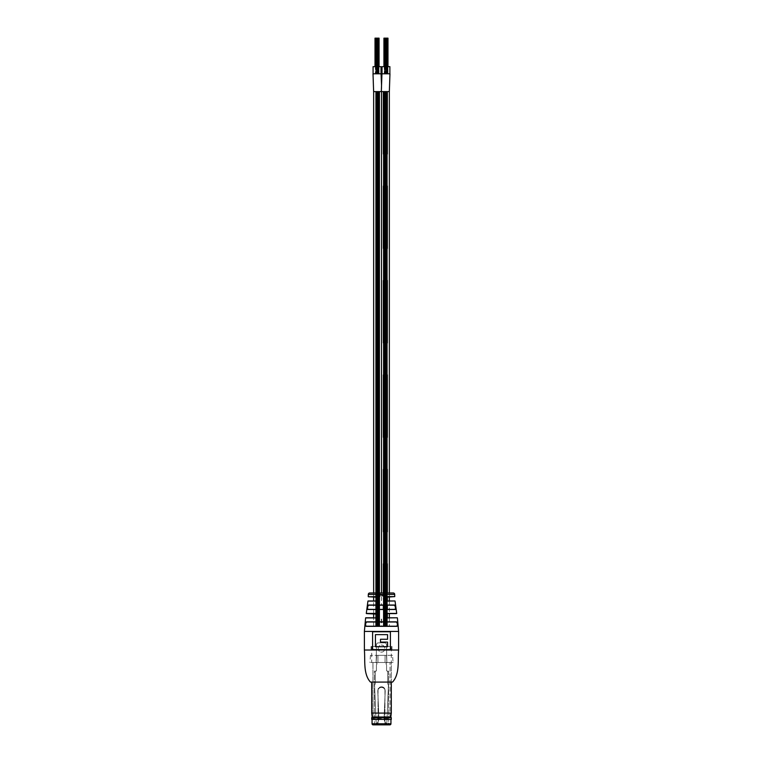 <?xml version="1.0" encoding="UTF-8"?>
<svg xmlns="http://www.w3.org/2000/svg" width="763" height="763" viewBox="0 0 763 763"><rect width="100%" height="100%" fill="white"/><g stroke="black" fill="none" stroke-linecap="round" stroke-linejoin="round"><path stroke-width="0.57" stroke-dasharray="3.81 2.86" d="M380.804 594.396L379.879 596.952L379.583 594.043L380.222 595.827L380.479 594.043L381.281 594.396L381.281 596.056L381.271 594.043L381.586 596.046L382.053 594.043L382.683 595.827L383.322 594.043L383.322 595.398L382.034 596.056L382.053 594.396M370.456 682.084L392.544 682.084M376.321 617.687L375.596 617.916C378.486 616.37 378.486 614.873 375.587 613.423L377.036 614.11L376.321 617.687L373.66 617.792L373.66 626.204L389.34 626.204L373.66 626.204M367.938 601.101L377.294 601.101C380.203 599.594 380.203 598.097 377.294 596.618L368.252 596.618M380.804 594.043L379.879 596.952M378.868 594.005L378.286 595.455L378.925 596.904L377.914 595.417L379.221 594.072L378.21 595.445L379.221 596.828L377.99 595.426L378.81 594.005M366.536 621.845C365.267 623.295 365.096 624.792 366.021 626.337L366.154 626.204C365.239 624.754 365.41 623.352 366.669 621.998L396.464 621.845C397.733 623.304 397.904 624.802 396.979 626.337L366.154 626.204M368.443 605.021C367.365 606.471 367.146 607.958 367.785 609.503L367.909 609.379C367.289 607.939 367.508 606.537 368.577 605.183L381.5 605.021L381.5 596.761M391.305 646.442L371.695 646.442L391.305 646.442L391.305 682.084L371.695 682.084L391.305 682.084L391.305 662.484L371.695 662.484L391.305 662.484M371.695 646.442L371.695 662.484M397.246 617.792L387.28 617.792L385.172 615.693L385.868 614.129L389.34 613.586L389.34 600.977M385.868 614.129L387.337 613.423C384.438 614.864 384.428 616.361 387.327 617.916L387.28 617.792M394.919 600.977L385.592 600.977L384.123 600.376L383.493 598.869L385.592 596.771L394.605 596.771M384.161 597.334L385.639 596.618C382.73 598.097 382.73 599.584 385.639 601.101L384.123 600.376L383.493 598.85M382.978 594.043L382.807 596.094L382.044 596.046L382.063 594.043L382.711 595.817L383.016 594.043M367.785 609.503L395.215 609.503C395.854 607.968 395.635 606.471 394.557 605.021L381.5 605.021M384.094 594.005L384.781 594.043L384.218 596.094L384.466 595.321L383.655 594.396L384.857 594.043L384.275 596.084L383.875 595.75L384.533 595.312L383.675 594.568L384.151 594.005M384.762 595.378L384.218 596.094L384.762 595.378M384.151 595.865L384.533 595.378L384.151 595.865M383.284 595.407L382.807 596.094L383.284 595.407M379.879 594.043L380.222 595.827L380.813 594.043M393.26 592.985L369.74 592.985M396.846 626.204C397.761 624.763 397.599 623.361 396.331 621.998L366.669 621.998M389.34 621.998L373.66 621.998L389.34 621.998M368.577 605.183L394.423 605.183C395.492 606.537 395.711 607.939 395.091 609.379L367.909 609.379M389.34 605.183L373.66 605.183L389.34 605.183M389.34 609.379L373.66 609.379L389.34 609.379M368.395 596.771L377.342 596.771L378.782 597.343L378.019 600.862L373.66 600.977L373.66 613.586L377.036 614.11M379.535 596.933L379.84 594.043M384.542 595.083L384.18 594.234L384.476 595.092M372.592 631.774L372.592 649.59L390.408 649.59L390.408 631.774L372.592 631.774M375.444 634.625L375.444 646.738L387.556 646.738L387.556 642.103L380.479 642.103L380.479 639.26L387.556 639.26L387.556 634.625L375.444 634.625M378.782 597.343L377.294 596.618M377.294 601.101L378.019 600.862M391.972 650.009L391.972 646.442L371.028 646.442L391.972 646.442L391.972 650.009L371.028 650.009L371.028 646.442L371.028 650.009L391.972 650.009M384.085 717.811A8.002 8.002 0 0 0 385.706 722.99A0.715 0.715 0 0 0 386.87 722.475L388.415 685.441A1.421 1.421 0 0 0 388.033 684.401A1.068 1.068 0 0 1 387.738 683.667L387.738 671.64A0.534 0.534 0 0 0 387.203 671.106L386.574 670.753L386.574 664.821A0.534 0.534 0 0 0 386.307 664.363A0.734 0.734 0 0 1 386.498 663.066A0.525 0.525 0 0 0 386.851 662.542L386.488 644.659A1.784 1.784 0 0 0 384.705 642.875L378.295 642.875A1.784 1.784 0 0 0 376.512 644.659L376.149 662.542A0.525 0.525 0 0 0 376.502 663.066A0.734 0.734 0 0 1 376.693 664.363A0.534 0.534 0 0 0 376.426 664.821L376.426 670.753L375.797 671.106A0.534 0.534 0 0 0 375.262 671.64L375.262 683.667A1.068 1.068 0 0 1 374.967 684.401A1.421 1.421 0 0 0 374.585 685.441L376.13 722.475A0.715 0.715 0 0 0 377.294 722.99A8.002 8.002 0 0 0 378.915 717.811L377.771 690.992A3.729 3.729 0 0 1 381.5 687.444A3.729 3.729 0 0 1 385.229 690.992L384.085 717.811A8.002 8.002 0 0 0 385.706 722.99A0.715 0.715 0 0 0 386.87 722.475L388.415 685.441A1.421 1.421 0 0 0 388.033 684.401A1.068 1.068 0 0 1 387.738 683.667L387.738 671.64A0.534 0.534 0 0 0 387.203 671.106L386.574 670.753L386.574 664.821A0.534 0.534 0 0 0 386.307 664.363A0.734 0.734 0 0 1 386.498 663.066A0.525 0.525 0 0 0 386.851 662.542L386.488 644.659A1.784 1.784 0 0 0 384.705 642.875L378.295 642.875A1.784 1.784 0 0 0 376.512 644.659L376.149 662.542A0.525 0.525 0 0 0 376.502 663.066A0.734 0.734 0 0 1 376.693 664.363A0.534 0.534 0 0 0 376.426 664.821L376.426 670.753L375.797 671.106A0.534 0.534 0 0 0 375.262 671.64L375.262 683.667A1.068 1.068 0 0 1 374.967 684.401A1.421 1.421 0 0 0 374.585 685.441L376.13 722.475A0.715 0.715 0 0 0 377.294 722.99A8.002 8.002 0 0 0 378.915 717.811L377.771 690.992A3.729 3.729 0 0 1 381.5 687.444A3.729 3.729 0 0 1 385.229 690.992L384.085 717.811M378.295 647.854L378.295 649.313A3.233 3.233 0 0 0 384.705 649.313L384.705 647.854A3.233 3.233 0 0 0 378.295 647.854L378.295 649.313A3.233 3.233 0 0 0 384.705 649.313L384.705 647.854A3.233 3.233 0 0 0 378.295 647.854M376.502 663.066A0.525 0.525 0 0 1 376.149 662.58A0.525 0.525 0 0 0 376.502 663.066A0.734 0.734 0 0 1 376.693 664.363A0.534 0.534 0 0 0 376.426 664.821L376.426 670.582A0.525 0.525 0 0 1 375.901 671.106A0.525 0.525 0 0 0 376.426 670.582L376.426 664.821A0.534 0.534 0 0 1 376.693 664.363A0.734 0.734 0 0 0 376.502 663.066M379.058 662.484L372.945 662.484L372.945 718.794L390.055 718.794L390.77 719.499L372.23 719.499L390.77 719.499L372.249 719.499L390.751 719.499L372.458 719.299L390.542 719.299L390.036 718.078L372.964 718.078L390.036 718.078L390.036 662.484L390.055 718.794L372.945 718.794L372.23 719.499L372.964 718.078L372.964 662.484L383.942 662.484L369.921 662.484L390.055 662.484L379.058 662.484M392.544 655.35L385.067 655.35L385.067 662.484L383.942 662.484L385.067 662.484L385.067 655.35L392.544 655.35L393.079 662.484L385.067 662.484L393.079 662.484M390.942 719.499L372.058 719.499L390.942 719.499M386.011 663.762A0.734 0.734 0 0 1 386.498 663.066A0.525 0.525 0 0 0 386.851 662.542A0.525 0.525 0 0 1 386.498 663.066A0.734 0.734 0 0 0 386.307 664.363A0.734 0.734 0 0 1 386.011 663.762M386.574 670.582L386.574 664.821A0.534 0.534 0 0 0 386.307 664.363A0.534 0.534 0 0 1 386.574 664.821L386.574 670.582A0.525 0.525 0 0 0 387.099 671.106L388.625 671.106L388.625 724.85L386.097 724.85L384.962 723.782L386.097 724.85L388.625 724.85L388.625 671.106L387.099 671.106A0.525 0.525 0 0 1 386.574 670.582M374.375 671.106L375.901 671.106L374.375 671.106L374.375 724.85L376.903 724.85L374.375 724.85L374.375 671.106M378.038 723.782L376.903 724.85L378.038 723.782L378.038 689.123A3.739 3.739 0 0 1 384.962 689.123L384.962 723.782L378.038 723.782L378.038 689.123A3.739 3.739 0 0 1 384.962 689.123L384.962 723.782L378.038 723.782M386.851 662.542L386.488 655.35L386.851 662.542M376.512 655.35L386.488 655.35L376.512 655.35L376.512 657.22L376.512 655.35M376.512 657.22L376.149 662.542A0.525 0.525 0 0 0 376.149 662.58A0.525 0.525 0 0 1 376.149 662.542L376.512 657.22M377.933 655.35L377.933 662.484L377.933 655.35L370.456 655.35L385.067 655.35L377.933 655.35L377.933 662.484L377.933 655.35M385.067 655.35L385.067 662.484L385.067 655.35M373.126 724.85L389.874 724.85M376.903 724.85L386.097 724.85L376.903 724.85M384.962 689.123C382.654 686.204 380.346 686.204 378.038 689.123C380.346 686.204 382.654 686.204 384.962 689.123M391.305 719.395L371.695 719.395M391.305 717.745L371.695 717.745M390.818 717.02L372.182 717.02M391.305 713.09L371.695 713.09M377.275 662.484L390.036 662.484L377.275 662.484M391.19 719.499L371.81 719.499M381.519 84.96L381.719 91.608L373.622 91.608M381.071 73.792L373.012 73.792M381.319 91.608L389.34 91.608L381.319 91.608M389.96 73.792L381.948 73.792M383.331 609.379L383.331 563.838L387.337 563.838L383.331 563.838L383.331 626.204L383.303 91.608L383.303 626.204L383.875 626.204L383.884 91.608L383.884 626.204L383.884 91.608L383.884 626.204L383.884 91.608L383.884 626.204L383.875 91.608L383.303 91.608L385.62 91.608L383.303 91.608L385.62 91.608L385.048 91.608L385.62 91.608L385.048 91.608L385.62 91.608L385.62 626.204L383.884 626.204L385.62 626.204L384.466 626.204L385.62 626.204L384.466 626.204L385.62 626.204L385.611 91.608L385.048 91.608L385.048 626.204L385.038 91.608L384.466 91.608L384.457 626.204L383.884 626.204L384.457 626.204L383.884 626.204L384.457 626.204L383.884 626.204L384.457 626.204L384.457 91.608L383.884 91.608L383.875 626.204L383.303 626.204L387.337 626.204L387.337 563.838L387.337 626.204L387.337 563.838L383.331 563.838L383.331 626.204L387.337 626.204L387.337 617.792M387.356 91.608L387.356 626.204L385.63 626.204L387.356 626.204L385.63 626.204L387.356 626.204L386.784 626.204L387.356 626.204L386.784 626.204L387.356 626.204L387.356 91.608L386.784 91.608L386.784 626.204L386.784 91.608L386.784 626.204L386.774 91.608L386.212 91.608L386.212 626.204L386.202 91.608L386.202 626.204L386.202 91.608L385.63 91.608L385.63 626.204L386.192 626.204L385.63 626.204L385.63 91.608L385.63 626.204L385.63 91.608L386.192 91.608L386.192 626.204L386.192 91.608L385.63 91.608L386.774 91.608L386.774 626.204L386.774 91.608L386.202 91.608L387.356 91.608L386.784 91.608L387.356 91.608L387.356 626.204L387.356 91.608L386.784 91.608L387.356 91.608L386.784 91.608L386.774 626.204L386.774 91.608L386.202 91.608L386.202 626.204L386.202 91.608L385.63 91.608L386.192 91.608L385.63 91.608L386.192 91.608L386.192 626.204L386.192 91.608L385.63 91.608L386.774 91.608L386.202 91.608L386.774 91.608L386.774 626.204L386.784 91.608L386.212 91.608L386.202 626.204L386.212 91.608L387.356 91.608L387.356 626.204L387.356 91.608L386.784 91.608L387.356 91.608L386.784 91.608L386.784 626.204L386.784 91.608L387.356 91.608M384.743 91.608L384.743 626.204L383.598 626.204L385.906 626.204L383.598 626.204L384.743 626.204L384.18 626.204L384.743 626.204L384.743 91.608L384.18 91.608L384.18 626.204L384.18 91.608L384.171 626.204L384.161 91.608L383.598 91.608L383.598 626.204L383.598 91.608L384.171 91.608L383.598 91.608L384.161 91.608L384.18 626.204L384.171 91.608L384.743 91.608L384.18 91.608L384.743 91.608L384.752 626.204L384.752 91.608L384.743 626.204L384.752 91.608L384.18 91.608L384.743 91.608L384.752 626.204L384.743 91.608L384.171 91.608L385.325 91.608L385.334 626.204L385.906 626.204L385.334 626.204L385.325 91.608L384.752 91.608L385.325 91.608L385.325 626.204L385.334 91.608L384.752 91.608L385.325 91.608L385.325 626.204L385.334 91.608L384.752 91.608L385.325 91.608L385.334 626.204L385.325 91.608L384.752 91.608L384.743 626.204L384.752 91.608L385.906 91.608L385.906 626.204L385.906 91.608L385.334 91.608L385.906 91.608L385.334 91.608L385.906 91.608L385.906 626.204L385.906 91.608L385.334 91.608L385.906 91.608L385.334 91.608L385.325 626.204L385.334 91.608L384.752 91.608L385.906 91.608L385.906 626.204L385.906 91.608L385.334 91.608L385.906 91.608L385.334 91.608L385.334 626.204L385.325 91.608L384.752 91.608L384.752 626.204L384.743 91.608L384.18 91.608L384.171 626.204L384.18 91.608L385.906 91.608L385.906 626.204L385.906 91.608L385.334 91.608L385.334 626.204L385.325 91.608L384.752 91.608L384.752 626.204L384.752 91.608L385.325 91.608L385.325 626.204L385.334 91.608L384.752 91.608L384.743 626.204L384.743 91.608L384.18 91.608L384.161 626.204L384.171 91.608L383.598 91.608L384.161 91.608L383.598 91.608L383.598 626.204L383.598 91.608L384.743 91.608L384.18 91.608L384.18 626.204L384.18 91.608L384.743 91.608M386.488 91.608L386.488 626.204L385.916 626.204L387.07 626.204L385.916 626.204L387.07 626.204L385.916 626.204L386.488 626.204L385.916 626.204L386.488 626.204L386.488 91.608L385.916 91.608L385.916 626.204L385.916 91.608L385.916 626.204L385.916 91.608L386.488 91.608L385.916 91.608L386.488 91.608L386.498 626.204L386.498 91.608L386.488 626.204L386.488 91.608L385.916 91.608L387.07 91.608L387.07 626.204L387.07 91.608L386.498 91.608L387.07 91.608L386.498 91.608L386.488 626.204L386.488 91.608L385.916 91.608L386.488 91.608L385.916 91.608L385.916 626.204L385.916 91.608L387.07 91.608L387.07 626.204L387.07 91.608L386.498 91.608L386.498 626.204L386.498 91.608L387.07 91.608L386.498 91.608L386.488 626.204L386.488 91.608L385.916 91.608L386.488 91.608L385.916 91.608L385.916 626.204L385.916 91.608L386.488 91.608M384.457 91.608L384.466 626.204L384.457 91.608M385.038 91.608L385.038 626.204L385.048 91.608L385.038 626.204L385.048 91.608L385.038 626.204L385.048 91.608L385.62 91.608L385.62 626.204L385.62 91.608L385.62 626.204L385.62 91.608L385.611 626.204L385.62 91.608L385.048 91.608M377.952 91.608L377.952 626.204L377.38 626.204L379.697 626.204L377.38 626.204L377.952 626.204L377.962 91.608L377.38 91.608L377.38 626.204L377.38 91.608L377.389 626.204L377.38 91.608L377.952 91.608L377.962 626.204L377.952 91.608L377.38 91.608L377.952 91.608L377.952 626.204L377.962 91.608L377.389 91.608L377.952 91.608L377.952 626.204L377.952 91.608L378.534 91.608L378.543 626.204L379.116 626.204L378.543 626.204L379.116 626.204L378.543 626.204L378.543 91.608L378.534 626.204L378.543 91.608L377.962 91.608L378.534 91.608L378.534 626.204L378.534 91.608L377.38 91.608L379.116 91.608L379.125 626.204L379.697 626.204L379.125 626.204L379.697 626.204L379.125 626.204L379.697 626.204L379.125 626.204L379.125 91.608L379.125 626.204L379.116 91.608L378.543 91.608L379.116 91.608L379.116 626.204L379.116 91.608L378.543 91.608L379.116 91.608L378.543 91.608L378.534 626.204L378.534 91.608L377.962 91.608L377.962 626.204L377.952 91.608L377.389 91.608L377.38 626.204L377.389 91.608L377.952 91.608L377.952 626.204L377.962 91.608L377.38 91.608L379.697 91.608L379.697 626.204L379.697 91.608L379.125 91.608L379.697 91.608L379.125 91.608L379.697 91.608L379.697 626.204L379.697 91.608L379.125 91.608L379.116 626.204L379.116 91.608L378.543 91.608L378.543 626.204L378.534 91.608L377.962 91.608L377.962 626.204L377.952 91.608L377.38 91.608L377.38 626.204L377.38 91.608L377.952 91.608M376.216 91.608L376.216 626.204L375.644 626.204L377.37 626.204L375.644 626.204L376.216 626.204L375.644 626.204L376.216 626.204L376.216 91.608L375.644 91.608L375.644 626.204L375.644 91.608L376.216 91.608L375.644 91.608L376.216 91.608L376.226 626.204L376.226 91.608L376.226 626.204L376.226 91.608L376.788 91.608L376.788 626.204L376.798 91.608L376.226 91.608L376.798 91.608L376.226 91.608L376.798 91.608L376.798 626.204L376.798 91.608L376.226 91.608L377.37 91.608L377.37 626.204L377.37 91.608L376.798 91.608L377.37 91.608L376.808 91.608L376.808 626.204L376.808 91.608L377.37 91.608L377.37 626.204L377.37 91.608L376.808 91.608L377.37 91.608L376.808 91.608L377.37 91.608L377.37 626.204L377.37 91.608L376.808 91.608L376.808 626.204L376.808 91.608L377.37 91.608L376.798 91.608L376.798 626.204L376.798 91.608L376.226 91.608L376.798 91.608L376.798 626.204L376.788 91.608L376.226 91.608L376.226 626.204L376.226 91.608L376.788 91.608L376.226 91.608L376.216 626.204L376.216 91.608L375.644 91.608L376.216 91.608L375.644 91.608L375.644 626.204L375.644 91.608L376.216 91.608M377.084 91.608L377.084 626.204L375.93 626.204L377.084 626.204L375.93 626.204L377.084 626.204L376.512 626.204L377.084 626.204L377.084 91.608L376.512 91.608L376.512 626.204L376.512 91.608L376.502 626.204L376.502 91.608L375.93 91.608L375.93 626.204L375.93 91.608L376.502 91.608L375.93 91.608L376.502 91.608L376.512 626.204L376.512 91.608L377.084 91.608L376.512 91.608L377.084 91.608L377.084 626.204L377.084 91.608L376.512 91.608L377.084 91.608L376.512 91.608L377.084 91.608L377.084 626.204L377.084 91.608L376.512 91.608L377.084 91.608L376.512 91.608L376.512 626.204L376.512 91.608L377.084 91.608L377.084 626.204L377.084 91.608L376.512 91.608L376.502 626.204L376.502 91.608L375.93 91.608L376.502 91.608L375.93 91.608L375.93 626.204L375.93 91.608L377.084 91.608L376.512 91.608L376.512 626.204L376.512 91.608L377.084 91.608M378.82 91.608L378.82 626.204L377.094 626.204L379.402 626.204L377.094 626.204L379.402 626.204L377.094 626.204L378.82 626.204L378.257 626.204L378.82 626.204L378.82 91.608L378.257 91.608L378.257 626.204L378.257 91.608L378.248 626.204L378.248 91.608L377.675 91.608L377.675 626.204L377.666 91.608L377.094 91.608L377.094 626.204L377.094 91.608L377.094 626.204L377.094 91.608L377.666 91.608L377.666 626.204L377.675 91.608L377.094 91.608L377.666 91.608L377.666 626.204L377.675 91.608L377.094 91.608L377.666 91.608L377.675 626.204L377.666 91.608L377.094 91.608L378.248 91.608L377.675 91.608L378.248 91.608L378.257 626.204L378.257 91.608L378.248 626.204L378.248 91.608L377.675 91.608L378.82 91.608L378.257 91.608L378.82 91.608L378.829 626.204L378.839 91.608L378.82 626.204L378.829 91.608L378.257 91.608L379.402 91.608L379.402 626.204L379.402 91.608L378.829 91.608L379.402 91.608L378.839 91.608L378.829 626.204L378.82 91.608L378.257 91.608L378.248 626.204L378.248 91.608L377.675 91.608L377.666 626.204L377.675 91.608L377.094 91.608L378.829 91.608L378.257 91.608L378.257 626.204L378.257 91.608L379.402 91.608L379.402 626.204L379.402 91.608L378.839 91.608L378.839 626.204L378.829 91.608L379.402 91.608L378.829 91.608L378.82 626.204L378.82 91.608L378.257 91.608L378.248 626.204L378.248 91.608L377.675 91.608L377.675 626.204L377.666 91.608L377.094 91.608L377.094 626.204L377.094 91.608L378.248 91.608L377.675 91.608L377.675 626.204L377.666 91.608L377.094 91.608L377.666 91.608L377.666 626.204L377.675 91.608L377.094 91.608L377.094 626.204L377.094 91.608L378.82 91.608L378.257 91.608L378.257 626.204L378.257 91.608L378.82 91.608M381.5 592.985L381.5 91.608L373.66 91.608L389.34 91.608M373.66 592.985L373.66 596.771M389.34 592.985L389.34 596.771M389.34 617.792L389.34 626.204M383.303 91.608L383.303 626.204L383.303 91.608L383.331 153.983L387.337 153.983L387.337 91.608L387.337 153.983L383.331 153.983L387.337 153.983L387.337 91.608L383.331 91.608L383.331 153.983L383.331 91.608L387.337 91.608M383.331 531.763L387.337 531.763L387.337 469.388L387.337 531.763L383.331 531.763L387.337 531.763L387.337 469.388L383.331 469.388L383.331 531.763L383.331 469.388L387.337 469.388L383.331 469.388L383.331 531.763M383.331 437.313L387.337 437.313L387.337 374.948L387.337 437.313L383.331 437.313L387.337 437.313L387.337 374.948L383.331 374.948L383.331 437.313L383.331 374.948L387.337 374.948L383.331 374.948L383.331 437.313M383.331 342.873L387.337 342.873L387.337 280.498L387.337 342.873L383.331 342.873L387.337 342.873L387.337 280.498L383.331 280.498L383.331 342.873L383.331 280.498L387.337 280.498L383.331 280.498L383.331 342.873M383.331 248.423L387.337 248.423L387.337 186.058L387.337 248.423L383.331 248.423L387.337 248.423L387.337 186.058L383.331 186.058L383.331 248.423L383.331 186.058L387.337 186.058L383.331 186.058L383.331 248.423M381.681 619.079L381.681 626.204M381.319 619.079L381.319 626.204M383.331 592.985L383.331 605.183M387.337 592.985L387.337 596.771M387.337 600.977L387.337 605.183M387.337 609.379L387.337 613.586M382.034 73.792L389.874 73.792L382.034 73.792M389.874 66.658L382.034 66.658M381.014 66.658L373.078 66.658M381.014 73.792L373.078 73.792M378.543 91.608L379.116 91.608L378.543 91.608L378.543 626.204L378.543 91.608L379.116 91.608L379.116 626.204L379.125 91.608L378.543 91.608M379.125 91.608L379.697 91.608L379.125 91.608L379.697 91.608L379.697 626.204L379.697 91.608L379.125 91.608L379.125 626.204L379.125 91.608L379.697 91.608L379.125 91.608M385.63 91.608L385.63 626.204L385.63 91.608L386.192 91.608L385.63 91.608M385.334 91.608L385.906 91.608L385.334 91.608M383.875 91.608L383.875 626.204L383.303 626.204L383.875 626.204L383.875 91.608M386.25 38.15L386.25 73.792L387.404 73.792L387.404 38.15L387.404 73.792L386.831 73.792L386.822 38.15L386.831 73.792L386.25 73.792L386.822 73.792L386.822 38.15L386.822 73.792L386.25 73.792L386.25 38.15L386.25 73.792L387.976 73.792L387.976 38.15L385.668 38.15L386.24 38.15L386.24 73.792L385.086 73.792L386.24 73.792L385.086 73.792L386.24 73.792L386.24 38.15L385.668 38.15L385.668 73.792L385.658 38.15L385.086 38.15L386.24 38.15L385.668 38.15L385.954 73.792L384.8 73.792L385.954 73.792L384.8 73.792L385.954 73.792L385.382 73.792L385.954 73.792L385.954 38.15L385.382 38.15L385.372 73.792L384.218 73.792L385.372 73.792L384.8 73.792L385.372 73.792L385.382 38.15L384.8 38.15L385.954 38.15L385.382 38.15L385.954 38.15L385.382 38.15L385.382 73.792L385.372 38.15L384.8 38.15L384.8 73.792L384.8 38.15L385.658 38.15L385.658 73.792L385.658 38.15L385.086 38.15L385.086 73.792L384.514 73.792L385.077 73.792L384.514 73.792L385.077 73.792L384.514 73.792L385.077 73.792L385.086 38.15L385.954 38.15L385.954 66.658M386.526 38.15L385.964 38.15L385.964 73.792L386.526 73.792L385.964 73.792L386.526 73.792L385.964 73.792L386.526 73.792L385.964 73.792L386.526 73.792L385.964 73.792L385.964 38.15L386.526 38.15L386.526 66.658M387.108 38.15L386.536 38.15L386.545 73.792L387.108 73.792L386.536 73.792L387.69 73.792L386.536 73.792L387.108 73.792L386.536 73.792L386.536 38.15L387.108 38.15L387.108 73.792L387.118 38.15L387.108 66.658M386.24 38.15L386.24 73.792L386.24 38.15L385.668 38.15L386.24 38.15M387.976 73.792L387.413 73.792L387.976 73.792L387.413 73.792L387.976 73.792L387.976 66.658L387.976 73.792L387.413 73.792L387.413 38.15L387.413 73.792L386.831 73.792L387.404 73.792L387.413 66.658L387.404 73.792L386.831 73.792L386.831 38.15L386.831 73.792L386.25 73.792M385.954 38.15L384.218 38.15L385.077 38.15L385.086 73.792L385.077 38.15L384.514 38.15L385.077 38.15L385.077 73.792L385.077 38.15L384.514 38.15L384.514 73.792L383.932 73.792L384.504 73.792L383.932 73.792L384.495 73.792L384.514 38.15L385.077 38.15L384.514 38.15L384.79 73.792L384.79 38.15L384.218 38.15L384.495 73.792M385.964 38.15L385.964 66.658M387.69 38.15L387.69 73.792L387.69 38.15M385.382 66.658L385.382 38.15L385.372 66.658M384.218 38.15L384.218 73.792L384.218 38.15M384.8 38.15L385.372 38.15L384.8 38.15L384.8 66.658M386.536 38.15L386.536 66.658M384.495 38.15L383.932 38.15L384.504 38.15L383.932 38.15L383.932 66.658M385.668 38.15L385.668 73.792M379.068 73.792L378.496 73.792L379.068 73.792L378.496 73.792L379.068 73.792L379.068 66.658L379.068 73.792L378.496 73.792L378.496 38.15L378.486 73.792L378.486 38.15L378.486 73.792L379.068 73.792L379.068 38.15L376.76 38.15L377.332 38.15L377.332 73.792L378.486 73.792L376.76 73.792L377.332 73.792L377.342 38.15L376.76 38.15L376.76 73.792L376.76 38.15L377.914 38.15L377.914 73.792L378.486 73.792L377.923 73.792L378.486 73.792L377.923 73.792L377.914 38.15L377.342 38.15L377.332 73.792L377.332 38.15L376.76 38.15L377.036 73.792L376.474 73.792L377.036 73.792L376.474 73.792L377.036 73.792L376.474 73.792L377.036 73.792L376.474 73.792L377.036 73.792L377.036 38.15L376.474 38.15L377.036 38.15L376.474 38.15L376.474 73.792L376.474 38.15L377.036 38.15L376.474 38.15L376.75 73.792L376.178 73.792L376.75 73.792L376.178 73.792L376.75 73.792L376.178 73.792L376.75 73.792L376.75 38.15L376.178 38.15L376.75 38.15L376.178 38.15L376.178 73.792L375.596 73.792L376.169 73.792L375.596 73.792L376.169 73.792L375.596 73.792L376.169 73.792L376.178 38.15L376.75 38.15L376.75 73.792M376.75 38.15L375.596 38.15L376.455 38.15L376.455 73.792L375.31 73.792L376.464 73.792L375.892 73.792L376.464 73.792L376.464 38.15L375.892 38.15L375.892 73.792L375.892 38.15L376.464 38.15L375.892 38.15L375.882 73.792L375.882 38.15L375.31 38.15L376.464 38.15L376.464 66.658M377.046 38.15L377.046 73.792L378.2 73.792L377.046 73.792L377.618 73.792L377.046 73.792L377.046 38.15L377.046 66.658M378.2 38.15L377.628 38.15L377.618 73.792L378.782 73.792L377.628 73.792L378.2 73.792L377.628 73.792L377.618 38.15L377.618 73.792L377.628 38.15L378.2 38.15L378.2 73.792L378.21 38.15L378.2 66.658M377.332 38.15L376.76 38.15L376.76 73.792L376.76 38.15L377.332 38.15L377.342 73.792L377.342 38.15L377.332 73.792M377.923 38.15L377.923 73.792L377.923 38.15M376.464 38.15L375.31 38.15L376.169 38.15L376.178 73.792L376.169 38.15L376.169 73.792L376.169 38.15L375.596 38.15L375.596 73.792L375.014 73.792L375.587 73.792L375.596 38.15L376.169 38.15L375.596 38.15L375.587 73.792M378.782 38.15L378.782 73.792L378.782 38.15M376.474 66.658L376.474 38.15L377.036 38.15L377.036 66.658M375.31 38.15L375.31 73.792L375.31 38.15M377.036 38.15L376.474 38.15M375.892 38.15L375.892 66.658M375.587 38.15L375.014 38.15L375.587 38.15L375.024 38.15L375.014 66.658M364.39 650.009L398.61 650.009M365.611 617.916L375.596 617.916M375.587 613.423L366.288 613.423M378.591 594.396L379.573 594.396M368.31 594.396L378.19 594.396M364.39 631.411L398.61 631.411M366.021 626.337L396.979 626.337M387.327 617.916L397.389 617.916M396.712 613.423L387.337 613.423M385.639 601.101L395.062 601.101M394.748 596.618L385.639 596.618M382.358 594.396L382.978 594.396M384.771 594.396L394.69 594.396M379.879 594.396L380.499 594.396M390.942 723.782L372.058 723.782M379.44 598.86L378.82 600.367M377.094 614.167L377.733 615.455M370.456 655.35L369.921 662.484"/><path stroke-width="1.14" d="M398.61 650.009C397.723 660.491 399.917 674.025 392.544 682.084L370.456 682.084C363.083 674.025 365.277 660.491 364.39 650.009L364.39 631.411L398.61 631.411L398.61 650.009L364.39 650.009M373.66 596.771L373.66 600.977L368.081 600.977L377.342 600.977L378.81 600.376L378.715 597.276L377.294 596.618C380.203 598.097 380.203 599.584 377.294 601.101L367.938 601.101L366.288 613.423L375.587 613.423C378.496 614.864 378.496 616.361 375.596 617.916L365.611 617.916L364.39 631.411M395.215 609.503L367.785 609.503C367.146 607.968 367.365 606.471 368.443 605.021L394.557 605.021C395.635 606.471 395.854 607.958 395.215 609.503L395.091 609.379C395.711 607.939 395.492 606.537 394.423 605.183L368.577 605.183C367.508 606.537 367.289 607.939 367.909 609.379L395.091 609.379M396.979 626.337L366.021 626.337C365.096 624.802 365.267 623.304 366.536 621.845L396.464 621.845C397.733 623.295 397.904 624.792 396.979 626.337L396.846 626.204C397.761 624.754 397.59 623.352 396.331 621.998L366.669 621.998C365.401 623.361 365.239 624.763 366.154 626.204L396.846 626.204M397.246 617.792L387.327 617.916C384.438 616.37 384.438 614.873 387.337 613.423L396.712 613.423L387.28 613.586L385.172 615.693L387.28 617.792L397.246 617.792M389.34 617.792L389.34 613.586L396.569 613.586M394.919 600.977L385.639 601.101C382.73 599.594 382.73 598.097 385.639 596.618L394.748 596.618L384.142 597.343L383.493 598.869L385.592 600.977L394.919 600.977M369.74 592.985L393.26 592.985A1.421 1.421 0 0 1 394.69 594.396L368.31 594.396A1.421 1.421 0 0 1 369.74 592.985M372.592 631.774L372.592 649.59L390.408 649.59L390.408 631.774L372.592 631.774M395.139 605.631L394.557 605.021L389.34 605.183L394.423 605.183M396.331 621.998L389.34 621.998L396.464 621.845M373.66 621.998L366.669 621.998L373.66 621.998M373.66 626.204L366.154 626.204L373.66 626.204M373.66 605.183L368.577 605.183L373.66 605.183M373.66 609.379L367.909 609.379L373.66 609.379M375.644 617.792L377.046 614.129L366.431 613.586L373.66 613.586L373.66 617.792L365.754 617.792L375.596 617.916M378.715 597.276L368.395 596.771L377.294 596.618M387.556 634.625L387.556 639.26L380.479 639.26L380.479 642.103L387.556 642.103L387.556 646.738L375.444 646.738L375.444 634.625L387.556 634.625M384.142 597.343L385.639 596.618M377.294 601.101L378.81 600.376L379.44 598.85M375.587 613.423L377.046 614.129M385.887 614.12L387.337 613.423M372.058 719.499L372.058 723.782A1.068 1.068 0 0 0 373.126 724.85L389.874 724.85A1.068 1.068 0 0 0 390.942 723.782L390.942 719.499M391.305 719.395L371.695 719.395L391.305 719.395L391.305 717.745L371.695 717.745L372.182 717.02L390.818 717.02L391.305 717.745M372.182 717.02L371.695 713.09L391.305 713.09L391.305 682.084M381.719 91.608L373.622 91.608L373.012 73.792L381.071 73.792L381.519 84.96M381.948 73.792L381.319 91.608L381.948 73.792L389.96 73.792L389.34 91.608L389.34 592.985M383.331 91.608L387.337 91.608L387.337 153.983L383.331 153.983L383.331 91.608L381.5 91.608L381.5 592.985M373.66 91.608L373.66 592.985M389.34 596.771L389.34 600.977M387.337 91.608L389.34 91.608L389.96 73.792M387.337 592.985L387.337 563.838L383.331 563.838L383.331 592.985M383.331 605.183L383.331 609.379M387.337 596.771L387.337 600.977M387.337 605.183L387.337 609.379M387.337 613.586L387.337 617.792M383.331 469.388L383.331 531.763L387.337 531.763L387.337 469.388L383.331 469.388M383.331 374.948L383.331 437.313L387.337 437.313L387.337 374.948L383.331 374.948M383.331 280.498L383.331 342.873L387.337 342.873L387.337 280.498L383.331 280.498M383.331 186.058L383.331 248.423L387.337 248.423L387.337 186.058L383.331 186.058M382.034 73.792L382.034 66.658L389.874 66.658L389.874 73.792M373.078 66.658L381.014 66.658L381.014 73.792L373.078 73.792L373.078 66.658M383.932 66.658L383.932 38.15L387.404 38.15L387.404 66.658L387.413 38.15L387.976 38.15L387.976 66.658L387.976 38.15M385.382 38.15L385.382 66.658L385.372 38.15M385.954 38.15L385.954 66.658M385.964 38.15L385.964 66.658M386.526 38.15L386.526 66.658M384.514 38.15L384.514 66.658L384.495 38.15M386.536 38.15L386.536 66.658M387.108 38.15L387.108 66.658M384.8 38.15L384.8 66.658M375.014 66.658L375.014 38.15L377.628 38.15L377.618 66.658L377.628 38.15L378.486 38.15L378.486 66.658L378.496 38.15L379.068 38.15L379.068 66.658L379.068 38.15M376.474 38.15L376.474 66.658M377.036 38.15L377.036 66.658M377.046 38.15L377.046 66.658M375.596 38.15L375.596 66.658L375.587 38.15M378.2 38.15L378.2 66.658M375.892 38.15L375.892 66.658M376.464 38.15L376.464 66.658M372.058 723.782L390.942 723.782M368.252 596.618L368.31 594.396M398.61 631.411L397.389 617.916M394.69 594.396L394.748 596.618M395.062 601.101L396.712 613.423M384.113 600.367L383.493 598.86M385.191 615.445L385.83 614.167M390.818 717.02L391.305 713.09M371.695 713.09L371.695 682.084M371.695 719.395L371.695 717.745"/></g></svg>

